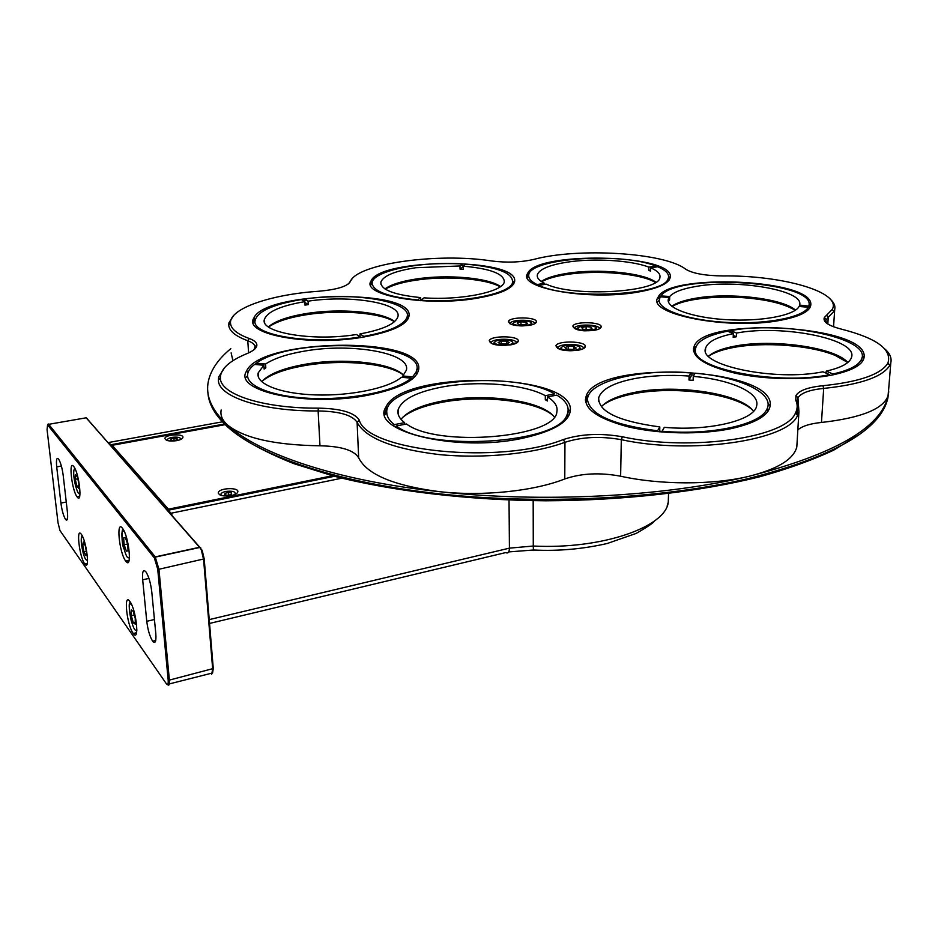<?xml version="1.0" encoding="UTF-8"?>
<svg xmlns="http://www.w3.org/2000/svg" width="938" height="938" viewBox="0 0 938 938"><rect width="100%" height="100%" fill="white"/><g stroke="black" fill="none" stroke-linecap="round" stroke-linejoin="round"><path stroke-width="1.41" d="M126.524 560.818L127.767 562.448L126.524 560.818M171.15 513.215L341.878 478.181M171.877 515.009L171.724 513.285M222.4 421.83L109.148 442.408M109.582 442.713L109.746 444.295M108.855 442.607L110.754 444.764L224.522 423.999M334.491 476.293L168.324 510.213L170.669 512.887M231.334 495.545C235.168 494.689 237.337 493.47 237.818 491.875C239.178 487.057 218.765 487.912 218.296 492.696C219.105 495.639 223.455 496.589 231.334 495.545M332.427 475.754L168.441 509.182L112.173 445.316L225.202 424.668M176.661 440.661C180.377 439.91 182.453 438.832 182.898 437.46C184.071 433.415 165.252 434.411 164.912 438.409C165.639 440.79 169.555 441.54 176.661 440.661M168.734 510.131L168.441 509.182L167.644 510.19L111.446 446.218L112.173 445.316M167.644 510.19L168.371 510.272M231.569 492.966L228.297 492.427L224.909 493.353L224.792 494.818L228.075 495.358L231.463 494.432L231.569 492.966M228.509 495.241L228.297 492.427M224.909 493.353L225.026 494.854M177.059 438.55L173.929 438.21L170.927 439.078L171.033 440.285L174.163 440.626L177.176 439.758L177.059 438.55L177.165 439.758M167.281 439.617L166.683 440.156M173.929 438.21L174.14 440.626M86.554 418.09L202.162 550.313L204.191 558.872L213.278 668.524L212.551 673.074M63.198 475.425L67.407 512.019C68.028 518.913 67.419 521.387 65.554 519.441C63.503 516.041 61.955 510.589 60.911 503.073L56.702 466.901C56.046 459.702 56.679 457.099 58.613 459.104C60.642 462.481 62.178 467.921 63.198 475.425M151.757 591.726L155.814 633.783C156.329 641.615 155.274 644.089 152.66 641.217C149.822 636.644 147.852 630.008 146.762 621.319L142.67 579.79C142.107 571.547 143.209 568.932 145.965 571.934C148.767 576.471 150.69 583.073 151.757 591.726M85.041 418.008L86.155 417.809L199.782 547.229L201.318 549.914L203.581 559.423L212.692 669.146L211.648 674.258M125.774 561.135C132.305 570.574 129.116 536.817 122.632 528.516C115.902 518.644 119.161 552.752 125.669 561.006L125.774 561.135M133.137 633.267L133.302 633.502C139.809 643.011 136.233 609.454 129.843 601.457C123.347 592.101 126.794 624.86 133.137 633.267M84.643 563.785L84.772 563.961C90.2 571.946 86.601 540.874 81.313 534.297C75.908 526.453 79.39 556.855 84.643 563.785M77.151 496.964C82.591 504.89 79.273 473.573 73.903 466.784C68.322 458.541 71.698 490.117 77.08 496.87L77.151 496.964M166.307 683.673L59.95 530.509L58.004 522.677L47.064 429.663L47.58 424.867L154.371 557.969L157.713 569.108L168.172 679.909C168.441 684.212 167.82 685.455 166.307 683.673M213.278 668.524L169.379 680.097C169.672 684.646 169.051 686.124 167.492 684.517M168.172 679.909L169.379 680.097L158.944 569.26L204.191 558.872M200.779 547.898L199.782 547.229L155.227 556.879L158.944 569.26L157.713 569.108M154.371 557.969L155.227 556.879L48.706 424.316L86.155 417.809L87 418.407M47.604 424.82L48.706 424.316L48.002 425.195M124.168 544.755L126.384 551.181L128.096 550.829L127.591 543.993L125.352 537.533L123.652 537.943L124.168 544.755L127.591 544.028M128.987 557.442L129.432 558.098L128.612 557.641M128.096 550.817L126.384 551.181M125.375 537.591L123.652 537.943M131.297 615.703L133.313 622.773L135.283 624.157L135.236 618.423L133.196 611.306L131.238 609.97L131.297 615.703L134.263 615.011M135.271 622.316L133.313 622.773M75.286 479.318L76.857 486.142L78.675 488.358L78.909 483.727L77.326 476.856L75.509 474.663L75.286 479.318L77.784 478.837M78.804 485.767L76.857 486.142M82.673 544.943L83.916 551.767L85.85 555.624L86.554 552.646L85.311 545.775L83.376 541.93L82.673 544.943L84.678 544.521M86.308 551.263L83.916 551.767M587.563 399.424L585.371 399.752M514.259 343.273L516.615 343.027M236.974 434.458C251.806 444.753 270.73 454.473 293.758 463.618L333.541 476.047C392.26 491.125 467.581 500.189 545.775 500.786C624.005 500.517 700.17 491.735 759.979 476.703C788.448 468.719 813.012 459.866 833.683 450.146L858.786 434.857M695.386 349.511L693.405 349.03M888.755 391.767L887.864 398.005C880.958 429.616 834.421 456.478 748.266 478.591C662.334 498.781 542.61 504.996 439.899 493.88C337.105 482.683 259.65 456.067 227.547 426.86C214.919 415.206 208.353 403.575 207.861 391.955M769.101 409.425L767.636 409.308M695.609 347.787L693.721 347.341M888.919 386.233L888.016 396.094C881.11 427.611 834.562 454.402 748.372 476.457C662.99 496.753 542.223 503.014 439.852 491.711C336.754 480.784 258.876 454.004 227.395 424.891C211.578 410.164 205.246 395.59 208.388 381.168C210.944 369.654 218.425 358.82 230.818 348.678M232.917 360.72L231.123 352.899M797.112 442.009L796.808 447.004C793.56 459.397 777.403 469.223 748.372 476.457C712.341 485.063 660.106 484.946 620.628 476.211C600.05 472.342 581.431 473.256 564.77 478.955C533.968 491.16 483.023 496.519 439.852 491.711C393.995 485.814 366.922 474.511 358.656 457.803C354.025 450.217 341.139 446.218 319.975 445.796C274.576 445.093 243.716 438.128 227.395 424.891C222.212 420.13 220.137 415.159 221.18 409.988M888.45 392.037L888.18 395.39C883.795 408.862 861.553 417.891 821.465 422.463C810.151 423.601 802.283 426.075 797.839 429.862M348.631 283.722L352.09 278.832M797.136 414.889L797.886 402.355L795.799 400.303L795.905 395.566C799.153 390.478 808.169 387.195 822.943 385.717C859.302 381.93 880.934 374.414 887.864 363.194C892.39 349.569 876.842 338.196 841.21 329.086C828.266 325.685 822.649 321.816 824.35 317.501L832.217 309.458C842.336 292.046 781.952 275.139 722.87 275.948C704.977 275.702 692.572 273.45 685.655 269.183C664.596 252.545 577.843 247.433 533.616 259.451C520.766 262.347 506.813 262.851 491.758 260.987C438.292 252.463 356.405 263.672 350.249 281.728L348.291 283.991M248.605 352.899L247.773 340.752C235.461 336.203 229.118 330.962 228.743 325.04L228.942 322.813L233.492 315.719M350.249 281.728C347.212 286.453 336.765 289.619 318.908 291.237C271.012 294.415 229.235 308.496 230.502 323.141C230.889 328.933 237.138 334.057 249.238 338.501L247.773 340.752C252.404 342.44 254.819 344.492 255.019 346.896L254.034 349.698M319.975 445.796L318.123 410.95C261.808 411.348 217.956 396.727 218.413 380.066L218.671 376.982L224.78 367.426M249.238 338.501C254.104 340.26 256.649 342.405 256.86 344.914C256.918 347.928 253.647 350.8 247.081 353.556C229.364 360.849 220.453 368.986 220.36 377.955C219.984 394.265 263.05 408.522 318.299 408.136L318.123 410.95C339.462 411.325 352.442 415.124 357.097 422.335L358.656 457.803M564.77 478.955L564.957 442.314C533.558 453.886 482.66 458.963 438.925 454.543C392.905 448.903 365.621 438.163 357.097 422.335L359.231 420.036C354.318 412.497 340.682 408.534 318.299 408.136M359.231 420.036C366.828 451.084 499.614 465.072 563.292 439.559L564.957 442.314C581.759 436.885 600.543 436.006 621.308 439.664L620.628 476.211M885.214 349.253C889.963 353.661 891.839 358.128 890.819 362.654L889.787 365.363C882.775 376.841 860.744 384.521 823.693 388.414C809.611 389.833 801.029 392.975 797.957 397.829L798.93 411.759L797.57 415.37C788.26 440.555 690.989 454.942 621.308 439.664L622.422 436.791C600.637 432.957 580.927 433.884 563.292 439.559M826.542 323.118L825.839 320.233L828.254 317.255L827.808 324.009M830.411 299.316C834.046 302.622 835.477 305.976 834.726 309.364L833.964 311.381L828.254 317.255L826.589 315.203M795.799 400.303C797.746 404.559 797.628 408.804 795.447 413.037C786.196 437.659 690.802 451.694 622.422 436.791M476.152 298.366C426.438 306.89 360.767 295.294 371.026 281.001C379.843 258.079 516.111 257.61 514.704 280.591C514.141 288.06 501.291 293.993 476.152 298.366M362.947 337.152C308.989 346.732 242.649 334.291 253.835 318.088C264.493 291.46 410.586 288.67 409.12 315.039C408.358 324.278 392.975 331.653 362.947 337.152M367.766 395.273C307.125 407.233 232.847 391.252 246.518 371.167C259.99 338.595 420.142 335.781 418.817 368.071C418.067 379.421 401.054 388.496 367.766 395.273M522.935 438.187C457.087 452.866 369.103 431.152 385.905 407.162C401.241 370.193 571.348 372.011 570.41 409.543C569.941 421.584 554.112 431.128 522.935 438.187M732.144 428.42C701.999 434.962 658.664 434.2 627.569 426.673C595.419 417.938 581.771 407.315 586.637 394.816C600.871 359.641 770.872 367.391 770.274 404.184C770.063 414.444 757.353 422.522 732.144 428.42M832.768 374.895C805.648 380.476 764.88 379.726 734.993 373.16C703.957 365.527 690.403 356.405 694.343 345.805C705.751 316.446 864.871 325.158 864.203 356.065C864.062 364.05 853.58 370.334 832.768 374.895M637.711 292.128C588.677 300.946 516.779 287.919 527.637 273.474C535.961 251.29 671.573 253.835 670.342 276.464C669.978 283.088 659.097 288.318 637.711 292.128M594.422 330.305C581.279 331.454 574.079 330.047 572.837 326.061C574.595 321.183 601.668 321.84 601.188 326.764C601.082 328.3 598.819 329.473 594.422 330.305M529.29 325.369C516.498 326.506 509.545 325.181 508.455 321.371C510.166 316.575 536.911 316.915 536.43 321.746C536.302 323.305 533.933 324.513 529.29 325.369M510.753 344.856C497.468 346.087 490.304 344.656 489.261 340.564C491.137 335.394 518.796 335.71 518.304 340.904C518.175 342.605 515.654 343.929 510.753 344.856M578.23 350.226C564.57 351.469 557.137 349.944 555.953 345.653C557.876 340.388 585.875 341.057 585.382 346.368C585.265 348.033 582.885 349.323 578.23 350.226M780.92 320.21C728.932 330.633 645.156 313.949 658.042 297.405C667.246 273.005 811.827 278.926 810.854 304.287C810.643 311.041 800.665 316.352 780.92 320.21M514.704 280.591L513.004 282.268L512.934 281.588M463.829 265.595L460.652 265.419M407.057 318.943L407.233 316.036M306.984 300.465L303.619 300.946M416.331 373.301L416.613 372.327L416.648 373.594M418.817 368.071L416.824 370.076L416.742 369.197M259.087 363.452L257.129 364.659M567.478 415.886L568.182 411.618L570.41 409.543M554.112 395.637L551.72 394.441M767.296 410.07L767.659 408.851L767.577 410.387M770.274 404.184L767.929 405.99M694.003 375.048L689.864 374.719M861.612 360.509L861.987 357.718M733.868 331.946L730.62 332.462M668.431 279.442L668.571 278.094L670.342 276.464M654.654 267.236L652.578 266.533M599.23 328.898L599.265 328.581C599.699 324.29 576.202 323.716 574.701 327.96L574.595 328.241M534.531 323.845L534.566 323.563C535 319.354 511.785 319.049 510.319 323.235L510.225 323.997M516.322 343.179L516.369 342.792C516.815 338.266 492.813 337.985 491.207 342.487L491.09 342.792M583.319 348.69L583.389 348.244C583.846 343.625 559.54 343.038 557.887 347.623L557.805 348.596M655.826 282.174C643.339 272.641 597.928 268.327 567.056 273.368C555.085 275.244 546.491 277.941 541.249 281.447M544.579 283.358C539.116 280.626 536.7 277.765 537.345 274.775C539.362 269.206 549.293 264.997 567.115 262.171C593.496 258.044 631.016 260.236 648.838 267.119L655.826 266.029C620.288 251.478 525.948 258.536 528.739 276.053C528.88 279.02 531.658 281.846 537.064 284.531L544.579 283.358L544.579 284.425M650.691 267.858C657.491 270.754 660.575 273.931 659.918 277.355C659.977 292.199 573.868 297.557 546.315 284.155L538.787 285.328C568.58 300.125 663.588 295.282 668.008 278.996C669.99 274.576 666.555 270.496 657.679 266.767L650.691 267.858L650.609 271.105L648.756 270.367L648.838 267.119M655.439 282.432C640.49 273.392 596.498 269.687 566.259 274.588L566.2 274.6C555.413 276.288 547.229 278.656 541.636 281.705M538.787 285.328L538.271 285.984M670.248 277.613L670.037 276.733M536.524 285.222L537.064 284.531M528.258 274.095L527.109 276.733M650.632 270.074L648.756 270.367M693.428 348.702L695.398 349.147M795.494 310.15C782.398 298.284 728.791 292.222 695.504 298.272C684.529 300.148 676.638 302.81 671.807 306.245M669.709 296.502C673.636 292.093 682.372 288.752 695.914 286.465C736.893 278.903 804.593 290.334 799.61 305.084L808.732 306.128C818.206 281.459 676.767 272.466 660.903 295.892L669.709 296.502L669.603 299.937L668.935 300.899L669.029 297.44L660.211 296.83L659.144 300.453C659.097 310.419 689.922 320.69 728.603 322.496C767.261 324.419 803.503 317.185 808.275 307.218L799.07 306.468C794.65 315.461 761.175 321.781 726.587 319.694C691.951 317.712 665.828 308.051 668.313 299.163L669.029 297.44M799.434 306.491L799.493 305.483M795.201 310.337C784.391 303.713 766.932 299.48 742.837 297.651C725.238 296.514 709.105 297.147 694.437 299.539C684.658 301.204 677.201 303.513 672.065 306.456M809.494 308.379L808.322 307.113M660.211 296.83L658.406 298.436M669.603 299.937L668.958 299.902M659.097 297.487L660.903 295.892M808.732 306.128L810.033 307.535M810.725 305.718L810.514 304.58M847.835 362.467C834.632 347.083 771.927 338.606 734.29 346.239C722.108 348.561 713.525 351.879 708.542 356.182M736.506 333.06C782.093 324.302 857.473 338.993 851.61 357.073C849.945 362.971 841.48 367.649 826.214 371.131L832.967 373.992C848.48 370.51 857.871 365.843 861.143 359.993C874.064 338.735 784.555 320.163 730.749 330.622L736.506 333.06L736.342 336.754L733.199 337.328L733.364 333.635L727.618 331.184C706.701 335.394 695.961 341.631 695.386 349.886C692.138 368.74 777.661 385.635 829.673 374.661L822.931 371.788C775.14 381.731 697.825 365.175 705.599 348.209C707.627 341.831 716.89 336.965 733.364 333.635M826.085 373.136L826.214 371.131M847.776 362.514L835.289 355.467C810.573 345.114 763.426 341.631 733.059 347.576C722.154 349.651 713.994 352.536 708.589 356.229M830.036 375.435L829.673 374.661M694.988 346.497L693.417 350.273M736.342 336.754L733.282 335.441M729.53 331.97L730.749 330.622M832.967 373.992L833.343 374.778M864.05 357.87L863.828 356.37M753.531 411.278C740.879 393.303 675.747 383.701 633.936 392.541C617.896 395.766 607.015 400.514 601.305 406.787M634.229 378.671C651.078 375.552 669.369 374.672 689.102 376.044L690.954 372.832C639.329 368.54 586.004 381.743 587.563 400.209C590.436 414.913 613.769 425.102 657.573 430.8L659.813 426.907C618.517 421.35 598.151 411.618 598.702 397.724C601.493 389.211 613.335 382.868 634.229 378.671M693.252 376.384C730.432 379.573 760.249 392.6 756.649 405.837C754.644 420.306 709.21 431.41 664.327 427.329L662.111 431.222C710.301 435.654 760.132 424.773 766.745 409.472C775.714 393.503 740.188 376.877 695.07 373.172L693.252 376.384L693.112 380.347L688.961 380.007L689.102 376.044M659.813 426.907L659.695 431.187L662.076 431.421M752.264 409.789C734.008 393.233 672.722 385.553 632.751 393.925C619.291 396.61 609.254 400.432 602.63 405.38M659.695 431.187L659.344 431.797M657.432 431.609L657.573 430.8M587.364 395.555L585.418 400.772M691.177 376.126L688.961 380.007M662.111 431.222L661.97 432.031M770.157 406.142L769.946 404.466M547.475 396.915C554.827 401.452 557.958 406.424 556.867 411.829C556.011 437.671 437.776 447.778 406.517 423.999L396.258 425.969C429.323 451.952 558.098 443.369 566.845 415.241C570.222 407.936 566.88 401.23 556.82 395.121L547.475 396.915L547.475 400.995L545.306 399.74L545.306 395.672L554.639 393.878C511.749 368.505 383.208 381.977 386.808 412.872C387.007 416.941 389.516 420.857 394.347 424.609L404.595 422.639L404.653 424.363M404.595 422.639C399.295 418.524 397.137 414.233 398.134 409.765C401.687 399.6 416.296 392.025 441.95 387.042C477.301 380.336 524.424 384.088 545.306 395.672M554.241 416.941C542.012 400.409 484.36 392.682 442.279 401.042C421.479 405.075 407.713 411.161 400.995 419.309M552.576 415.1C534.871 400.42 481.1 394.605 441.388 402.425C423.706 405.814 410.785 410.809 402.613 417.422M393.385 425.817L394.347 424.609M386.714 407.924L384.674 413.951M547.475 399.318L545.306 399.74M396.258 425.969L395.344 427.13M570.363 411.079L570.163 409.765M403.575 375.188C391.521 362.596 343.543 357.495 305.495 364.225C283.593 368.071 268.983 373.887 261.667 381.66M304.756 351.07C352.067 342.628 411.442 353.098 406.33 370.264L402.812 375.986L412.614 376.841L415.71 372.703C432.946 342.569 294.133 335.112 256.285 363.205L265.571 364.014C274.318 358.316 287.38 354.001 304.756 351.07M402.859 377.404L402.812 375.986M401.394 377.275C388.918 388.039 350.871 396.117 315.555 394.921C280.157 393.831 255.406 383.841 258.161 372.925L263.883 365.245L254.573 364.436C249.766 368.106 247.433 371.87 247.562 375.728C247.855 387.711 277.636 397.993 317.243 398.591C356.803 399.26 397.782 390.032 411.219 378.143L401.394 377.275M265.571 364.014L265.817 367.86L264.129 369.103L263.883 365.245M403.363 374.989C388.297 363.276 341.854 359.043 304.85 365.562C284.624 369.091 270.285 374.379 261.854 381.438M265.817 367.86L264.035 367.708M255.054 364.472L256.285 363.205M412.614 376.841L413.635 377.92M418.794 369.173L418.618 368.271M412.181 379.151L411.219 378.143M394.617 321.558C382.739 311.791 340.517 308.063 307.007 313.444C288.247 316.446 275.385 320.913 268.409 326.846M308.086 301.168C350.413 294.696 402.097 303.091 397.9 316.692C395.555 323.88 382.903 329.625 359.958 333.928L363.838 336.379C387.957 331.923 402.179 325.932 406.506 318.416C415.921 302.095 354.869 291.319 304.744 299.046L308.086 301.168L308.274 304.604L304.944 305.108L304.756 301.661L301.426 299.55C271.914 304.557 256.426 311.838 254.948 321.406C253.342 335.663 312.46 344.938 360.309 336.953L356.44 334.503C312.518 341.76 259.275 332.451 264.446 319.319C267.459 311.604 280.896 305.718 304.756 301.661M360.086 336.812L359.958 333.928M394.429 321.722C380.171 312.612 339.146 309.481 306.433 314.722C288.998 317.49 276.393 321.582 268.62 326.999M308.274 304.604L304.803 302.388M304.17 300.336L304.744 299.046M363.838 336.379L364.061 336.965M409.085 316.012L408.909 315.25M360.52 337.539L360.309 336.953M254.585 318.768L253.201 322.508M420.67 297.592C393.831 294.86 380.558 289.701 380.863 282.115C383.337 275.749 394.992 270.953 415.851 267.729L459.972 265.958L462.516 263.918C420.107 261.01 370.616 271.258 372.14 283.651C373.77 291.683 388.965 297.123 417.727 299.961L420.67 297.592L420.763 300.699M500.505 286.547C488.51 277.73 447.098 274.189 416.179 279.008C401.417 281.259 391.005 284.566 384.932 288.916M463.138 266.169C490.316 268.608 504.034 273.802 504.292 281.763C503.448 291.741 461.238 300.547 424.035 297.838L421.103 300.207C461.695 303.197 508.384 294.157 512.371 283.264C514.282 273.497 498.711 267.107 465.658 264.117L463.138 266.169L463.196 269.394L460.042 269.171L459.972 265.958M500.153 286.793C485.884 278.539 445.714 275.549 415.499 280.239C401.968 282.291 391.908 285.269 385.307 289.15M514.645 281.588L514.458 280.837M371.706 281.635L370.51 284.531M463.079 266.709L460.042 269.171M593.965 326.576C602.982 328.523 584.186 332.791 579.813 329.754C570.937 327.772 589.639 323.598 593.965 326.576M586.121 326.576L581.83 327.538L582.604 329.132L587.704 329.754L592.019 328.781L591.21 327.198L586.121 326.576L586.098 329.555M597.295 329.637L595.513 329.332C591.925 331.032 586.637 331.184 579.684 329.801C577.433 328.171 576.366 328.007 576.483 329.285L576.46 329.496M591.186 328.968L591.21 327.198M516.088 325.158C507.388 322.942 521.657 319.037 528.622 321.429C537.099 323.587 523.955 327.55 516.088 325.158M520.953 321.793L517.143 322.918L518.562 324.419L523.803 324.783L527.613 323.645L526.171 322.156L520.953 321.793L520.965 324.583M526.183 324.079L526.171 322.156M565.063 350.132C554.546 348.068 567.771 343.214 576.026 345.559C586.086 347.588 574.642 352.43 565.063 350.132M568.24 346.263L564.899 347.646L567.22 349.229L572.907 349.428L576.237 348.033L573.88 346.45L568.24 346.263L568.217 349.264M573.868 349.018L573.88 346.45M501.138 341.069L498.101 342.511L500.669 343.988L506.297 344.023L509.334 342.569L506.743 341.092L501.138 341.069L501.173 344M506.766 343.8L506.743 341.092M209.549 623.442L505.793 552.564C508.033 553.737 509.24 552.259 509.428 548.144L209.233 619.619M668.454 496.319L668.278 502.123C665.851 527.109 601.715 549.574 533.276 546.033C533.335 550.125 533.605 551.462 534.085 550.031C558.614 551.216 583.014 549.035 607.273 543.489L636.163 533.417C647.455 526.957 653.552 522.806 654.466 520.965M533.171 500.681L533.276 546.033L509.428 548.144L509.029 500.071M221.45 495.475C220.067 493.857 221.497 492.509 225.753 491.442C232.765 490.691 235.872 491.664 235.063 494.385M167.597 440.614C166.765 439.289 168.23 438.21 172.006 437.366C177.962 436.709 180.835 437.425 180.6 439.5M60.911 503.073L66.258 502.029M56.702 466.901L61.38 466.034M146.762 621.319L154.442 619.514M142.67 579.79L148.943 578.406M167.914 684.107L169.379 683.732M129.491 556.551C126.055 565.473 117.719 524.952 124.391 531.74M136.878 629.117C133.642 637.418 125.235 598.456 131.578 604.553M80.023 493.083C77.08 498.852 70.538 465.412 75.45 469.692M87.551 560.197C85.311 560.772 83.283 555.495 81.465 544.368C80.926 538.752 81.395 536.337 82.837 537.122M822.943 385.717L823.693 388.414L821.465 422.463M512.078 324.7L512.101 324.513C514.235 322.59 509.146 324.267 521.071 325.885C534.801 325.052 530.767 322.742 532.632 324.583M559.716 349.382L559.74 349.006C561.944 346.978 556.609 348.959 569.753 350.73C583.858 349.686 579.356 347.435 581.372 349.464M493.025 344.176L493.048 343.824C495.205 341.819 489.929 343.73 502.721 345.36C516.803 344.258 512.371 342.007 514.399 343.976M499.297 340.154C509.463 338.36 518.515 343.167 508.173 344.95C497.82 346.767 488.956 341.878 499.297 340.154M668.536 493.623L668.278 502.123L667.176 505.957M533.499 550.008L508.689 551.919M238.111 495.968L238.041 494.994M218.859 499.895L218.777 498.922M218.355 493.447L218.296 492.696M219.891 494.901L221.227 495.416M166.53 440.262L167.398 440.555M65.554 519.441L67.43 519.066M152.66 641.217L155.743 640.466M202.162 550.313L201.318 549.914M210.464 673.496L167.785 684.318M199.958 547.44L155.391 557.09M129.139 560.256L125.669 561.006M136.585 632.728L133.302 633.502M87.257 563.421L84.772 563.961M79.683 496.366L77.08 496.87M47.58 424.867L48.225 423.953M123.851 548.847C121.389 543.067 121.483 526.945 123.335 529.63M130.581 602.595C128.565 601.915 128.787 608.059 131.261 621.038M136.092 630.09L136.842 630.524M80 494.021L79.39 493.611M75.708 486.482C73.375 476.867 73.058 470.77 74.759 468.203M82.181 535.727C81.336 535.657 81.078 538.447 81.395 544.122L83.236 553.361M888.016 396.094L887.864 398.005M229.071 324.689L228.942 322.813M254.937 347.834L254.995 348.83M218.871 379.573L218.671 376.982M796.808 447.004L798.93 411.759M888.18 395.39L890.819 362.654M825.839 320.233L825.698 322.391M833.554 326.776L834.726 309.364M797.499 399.049L797.406 400.69M796.901 409.074L796.585 414.291M230.502 323.141L228.743 325.04M255.019 346.896L256.86 344.914M220.36 377.955L218.413 380.066M795.447 413.037L797.57 415.37M887.864 363.194L889.787 365.363M826.132 319.448L824.35 317.501M832.217 309.458L833.964 311.381M797.957 397.829L795.905 395.566M372.292 282.186L371.026 281.001M407.327 316.868L409.12 315.039M255.206 319.307L253.835 318.088M248.019 372.492L246.518 371.167M387.476 408.64L385.905 407.162M588.161 396.375L586.637 394.816M861.987 357.882L864.203 356.065M695.75 347.295L694.343 345.805M528.868 274.717L527.637 273.474M599.265 328.581L601.188 326.764M574.701 327.96L572.837 326.061M534.566 323.563L536.43 321.746M510.319 323.235L508.455 321.371M516.369 342.792L518.304 340.904M491.207 342.487L489.261 340.564M583.389 348.244L585.382 346.368M557.887 347.623L555.953 345.653M808.896 305.964L810.854 304.287M659.332 298.765L658.042 297.405M557.77 348.573L557.77 347.928M537.345 274.775L537.345 276.71M668.008 278.996L669.075 280.122M528.739 276.053L527.297 277.472M668.313 299.163L668.255 301.145M659.144 300.453L657.573 301.895M808.275 307.218L809.424 308.473M705.599 348.209L705.493 350.777M695.386 349.886L693.616 351.48M861.143 359.993L862.444 361.447M598.702 397.724L598.643 401.534M587.563 400.209L585.605 402.027M766.745 409.472L768.175 411.032M398.134 409.765L398.298 414.573M386.808 412.872L384.838 414.866M566.845 415.241L568.299 416.718M258.161 372.925L258.442 377.158M415.71 372.703L417.047 373.981M247.562 375.728L245.756 377.662M264.446 319.319L264.645 322.379M406.506 318.416L407.702 319.553M254.948 321.406L253.366 323.106M380.863 282.115L380.945 284.378M512.371 283.264L513.461 284.355M372.14 283.651L370.686 285.164"/></g></svg>

